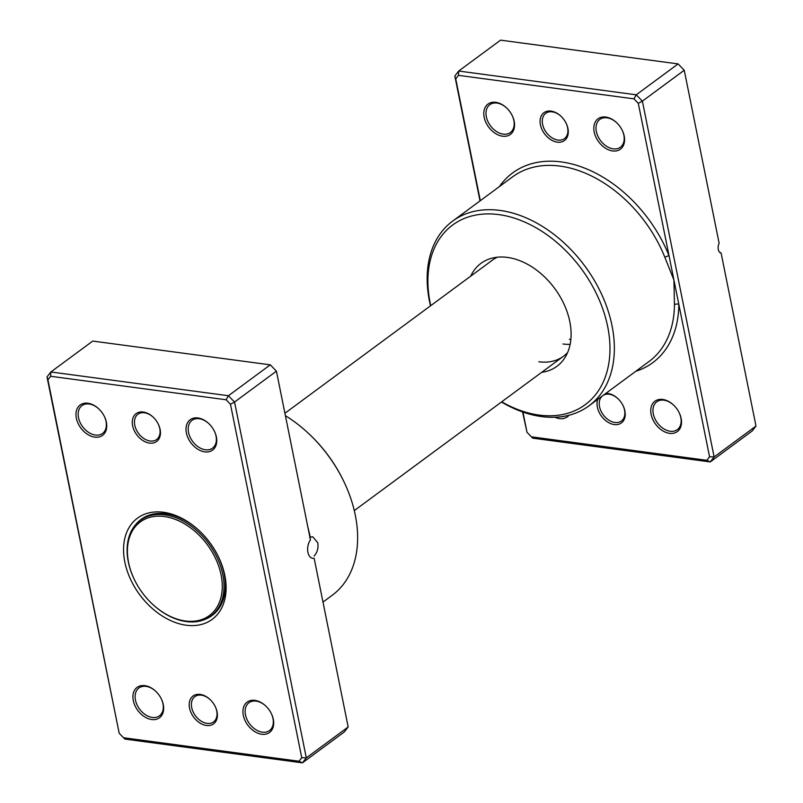 <?xml version="1.0" encoding="UTF-8"?>
<svg xmlns="http://www.w3.org/2000/svg" width="803" height="803" viewBox="0 0 803 803"><rect width="100%" height="100%" fill="white"/><g stroke="black" fill="none" stroke-linecap="round" stroke-linejoin="round"><path stroke-width="1.2" d="M200.178 694.414A17.295 12.015 53.6 0 1 209.974 699.443A17.295 12.015 53.6 0 1 215.304 706.67A17.295 12.015 53.6 0 1 206.441 725.48A17.295 12.015 53.6 0 1 189.548 708.105A17.295 12.015 53.6 0 1 200.178 694.414M210.125 699.594A15.729 10.921 -126.4 0 0 201.372 695.157A15.729 10.921 -126.4 0 0 194.878 696.623A15.729 10.921 -126.4 0 0 193.081 711.789A15.729 10.921 -126.4 0 0 207.064 723.393A15.729 10.921 -126.4 0 0 213.548 721.927A15.729 10.921 -126.4 0 0 215.214 706.479M143.235 412.019A17.295 12.015 53.6 0 1 153.032 417.048A17.295 12.015 53.6 0 1 158.372 424.275A17.295 12.015 53.6 0 1 149.499 443.085A17.295 12.015 53.6 0 1 132.615 425.71A17.295 12.015 53.6 0 1 143.235 412.019M153.192 417.199A15.729 10.921 -126.4 0 0 144.43 412.762A15.729 10.921 -126.4 0 0 137.935 414.228A15.729 10.921 -126.4 0 0 136.149 429.394A15.729 10.921 -126.4 0 0 150.121 440.998A15.729 10.921 -126.4 0 0 156.615 439.532A15.729 10.921 -126.4 0 0 158.271 424.084M226.125 399.764L50.659 376.276L47.929 379.789L119.195 733.269L123.542 737.736L299.017 761.234L301.747 757.711L230.471 404.23L226.125 399.764L228.413 395.738L270.28 364.843L92.746 341.074L50.87 371.97L228.413 395.738L234.556 402.052L276.423 371.157L270.28 364.843L276.423 371.157L310.45 539.897A10.69 6.384 97.6 0 0 307.93 552.293A10.69 6.384 97.6 0 0 312.698 558.326A10.69 6.384 97.6 0 0 314.144 558.246L315.649 565.673M307.659 526.085L310.299 537.137L309.677 537.789M310.299 537.137L312.738 536.755L317.807 542.828C318.5 548.128 317.275 552.544 314.124 556.088M144.871 685.642A18.87 13.109 53.6 0 1 155.571 691.122A18.87 13.109 53.6 0 1 161.383 699.011A18.87 13.109 53.6 0 1 151.707 719.528A18.87 13.109 53.6 0 1 133.288 700.577A18.87 13.109 53.6 0 1 144.871 685.642M155.722 691.273A17.295 12.015 -126.4 0 0 146.066 686.374A17.295 12.015 -126.4 0 0 138.929 687.99A17.295 12.015 -126.4 0 0 136.962 704.673A17.295 12.015 -126.4 0 0 152.339 717.44A17.295 12.015 -126.4 0 0 159.476 715.824A17.295 12.015 -126.4 0 0 161.293 698.821M87.939 403.247A18.87 13.109 53.6 0 1 98.628 408.727A18.87 13.109 53.6 0 1 104.45 416.616A18.87 13.109 53.6 0 1 94.764 437.133A18.87 13.109 53.6 0 1 76.345 418.182A18.87 13.109 53.6 0 1 87.939 403.247M98.779 408.878A17.295 12.015 -126.4 0 0 89.133 403.989A17.295 12.015 -126.4 0 0 81.996 405.595A17.295 12.015 -126.4 0 0 80.019 422.288A17.295 12.015 -126.4 0 0 95.396 435.045A17.295 12.015 -126.4 0 0 102.533 433.439A17.295 12.015 -126.4 0 0 104.35 416.426M197.96 417.972A18.87 13.109 53.6 0 1 208.65 423.462A18.87 13.109 53.6 0 1 214.471 431.352A18.87 13.109 53.6 0 1 204.795 451.868A18.87 13.109 53.6 0 1 186.376 432.907A18.87 13.109 53.6 0 1 197.96 417.972M208.81 423.603A17.295 12.015 -126.4 0 0 199.154 418.714A17.295 12.015 -126.4 0 0 192.017 420.33A17.295 12.015 -126.4 0 0 190.04 437.013A17.295 12.015 -126.4 0 0 205.417 449.78A17.295 12.015 -126.4 0 0 212.554 448.164A17.295 12.015 -126.4 0 0 214.381 431.161M254.902 700.367A18.87 13.109 53.6 0 1 265.592 705.857A18.87 13.109 53.6 0 1 271.414 713.747A18.87 13.109 53.6 0 1 261.738 734.253A18.87 13.109 53.6 0 1 243.319 715.302A18.87 13.109 53.6 0 1 254.902 700.367M265.753 705.998A17.295 12.015 -126.4 0 0 256.097 701.109A17.295 12.015 -126.4 0 0 248.96 702.725A17.295 12.015 -126.4 0 0 246.983 719.408A17.295 12.015 -126.4 0 0 262.36 732.175A17.295 12.015 -126.4 0 0 269.497 730.559A17.295 12.015 -126.4 0 0 271.324 713.546M163.451 512.274A62.905 43.693 53.6 0 1 199.084 530.552A62.905 43.693 53.6 0 1 218.486 556.84A62.905 43.693 53.6 0 1 186.226 625.226A62.905 43.693 53.6 0 1 124.826 562.05A62.905 43.693 53.6 0 1 163.451 512.274M205.668 619.093A59.753 41.505 -126.4 0 0 212.133 615.489A59.753 41.505 -126.4 0 0 218.306 556.469M199.395 530.843A59.753 41.505 -126.4 0 0 165.84 513.749A59.753 41.505 -126.4 0 0 141.177 519.33A59.753 41.505 -126.4 0 0 135.827 524.439M230.471 404.23L234.556 402.052L306.304 757.871L302.44 762.85L344.306 731.955L348.171 726.976L314.144 558.246M348.171 726.976L306.304 757.871L301.747 757.711M299.017 761.234L302.44 762.85L124.897 739.081L123.542 737.736M119.195 733.269L47.006 376.948L50.87 371.97L50.659 376.276M322.987 602.089L332.191 595.304A114.789 79.738 -126.4 0 0 343.694 481.198A114.789 79.738 -126.4 0 0 308.302 433.219A114.789 79.738 -126.4 0 0 285.396 415.673M308.302 433.219L308.904 433.791A111.647 77.56 53.6 0 1 343.333 480.455L343.694 481.198M47.929 379.789L47.006 376.948M144.028 517.473A59.753 41.505 -126.4 0 0 143.406 518.076M213.989 613.733A59.753 41.505 -126.4 0 0 214.742 613.311M152.399 604.087L152.64 604.308A59.442 41.294 -126.4 0 0 186.326 621.582A59.442 41.294 -126.4 0 0 210.858 616.042A59.442 41.294 -126.4 0 0 217.633 558.707A59.442 41.294 -126.4 0 0 164.806 514.843A59.442 41.294 -126.4 0 0 140.274 520.384A59.442 41.294 -126.4 0 0 134.312 579.465L134.462 579.766A58.187 40.421 -126.4 0 0 152.399 604.087A58.187 40.421 -126.4 0 0 185.373 620.99A58.187 40.421 -126.4 0 0 221.096 574.948A58.187 40.421 -126.4 0 0 164.304 516.51A58.187 40.421 -126.4 0 0 134.462 579.766M541.654 372.341A63.969 44.436 -126.4 0 0 564.88 357.736A63.969 44.436 -126.4 0 0 560.454 297.271A63.969 44.436 -126.4 0 0 507.355 257.402A63.969 44.436 -126.4 0 0 491.506 258.295A63.969 44.436 -126.4 0 0 470.699 276.182M538.863 361.782A59.753 41.505 -126.4 0 0 563.525 356.211A59.753 41.505 -126.4 0 0 567.611 352.547M605.813 393.4A17.295 12.015 53.6 0 1 607.991 393.5A17.295 12.015 53.6 0 1 617.798 398.519A17.295 12.015 53.6 0 1 623.128 405.756A17.295 12.015 53.6 0 1 614.255 424.556A17.295 12.015 53.6 0 1 600.654 415.01A17.295 12.015 53.6 0 1 597.763 399.342M617.949 398.669A15.729 10.921 -126.4 0 0 609.186 394.233A15.729 10.921 -126.4 0 0 602.702 395.698A15.729 10.921 -126.4 0 0 600.905 410.875A15.729 10.921 -126.4 0 0 614.887 422.478A15.729 10.921 -126.4 0 0 621.371 421.013A15.729 10.921 -126.4 0 0 623.038 405.565M551.049 111.105A17.295 12.015 53.6 0 1 560.855 116.124A17.295 12.015 53.6 0 1 566.185 123.361A17.295 12.015 53.6 0 1 557.312 142.161A17.295 12.015 53.6 0 1 540.429 124.786A17.295 12.015 53.6 0 1 551.049 111.105M561.006 116.274A15.729 10.921 -126.4 0 0 552.243 111.838A15.729 10.921 -126.4 0 0 545.759 113.303A15.729 10.921 -126.4 0 0 543.962 128.48A15.729 10.921 -126.4 0 0 557.944 140.083A15.729 10.921 -126.4 0 0 564.429 138.618A15.729 10.921 -126.4 0 0 566.095 123.17M568.996 415.241A18.87 13.109 53.6 0 1 559.53 418.604A18.87 13.109 53.6 0 1 554.923 417.239M561.929 416.627A17.295 12.015 -126.4 0 0 564.88 416.145M662.726 399.452A18.87 13.109 53.6 0 1 673.416 404.933A18.87 13.109 53.6 0 1 679.238 412.822A18.87 13.109 53.6 0 1 669.551 433.339A18.87 13.109 53.6 0 1 651.133 414.388A18.87 13.109 53.6 0 1 662.726 399.452M673.566 405.083A17.295 12.015 -126.4 0 0 663.92 400.185A17.295 12.015 -126.4 0 0 656.774 401.801A17.295 12.015 -126.4 0 0 654.806 418.483A17.295 12.015 -126.4 0 0 670.184 431.251A17.295 12.015 -126.4 0 0 677.32 429.635A17.295 12.015 -126.4 0 0 679.137 412.632M495.752 102.322A18.87 13.109 53.6 0 1 506.452 107.803A18.87 13.109 53.6 0 1 512.264 115.692A18.87 13.109 53.6 0 1 502.588 136.209A18.87 13.109 53.6 0 1 484.169 117.258A18.87 13.109 53.6 0 1 495.752 102.322M506.603 107.953A17.295 12.015 -126.4 0 0 496.947 103.065A17.295 12.015 -126.4 0 0 489.81 104.681A17.295 12.015 -126.4 0 0 487.843 121.363A17.295 12.015 -126.4 0 0 503.21 134.131A17.295 12.015 -126.4 0 0 510.357 132.515A17.295 12.015 -126.4 0 0 512.173 115.502M605.783 117.057A18.87 13.109 53.6 0 1 616.473 122.538A18.87 13.109 53.6 0 1 622.295 130.427A18.87 13.109 53.6 0 1 612.619 150.944A18.87 13.109 53.6 0 1 594.19 131.993A18.87 13.109 53.6 0 1 605.783 117.057M616.624 122.688A17.295 12.015 -126.4 0 0 606.978 117.8A17.295 12.015 -126.4 0 0 599.841 119.406A17.295 12.015 -126.4 0 0 597.864 136.098A17.295 12.015 -126.4 0 0 613.241 148.856A17.295 12.015 -126.4 0 0 620.378 147.25A17.295 12.015 -126.4 0 0 622.205 130.237M570.853 339.458A59.753 41.505 53.6 0 1 569.357 339.288M570.14 344.326A59.753 41.505 53.6 0 1 562.983 343.985M501.704 401.821A111.647 77.56 -126.4 0 0 539.154 415.091A111.647 77.56 -126.4 0 0 607.71 326.731A111.647 77.56 -126.4 0 0 498.723 214.592A111.647 77.56 -126.4 0 0 430.749 305.662M430.498 305.843A114.789 79.738 53.6 0 1 452.601 221.126A114.789 79.738 53.6 0 1 499.978 210.426A114.789 79.738 53.6 0 1 602.009 295.143A114.789 79.738 53.6 0 1 588.92 405.866A114.789 79.738 53.6 0 1 541.543 416.576A114.789 79.738 53.6 0 1 501.453 402.012M522.934 412.069L527.019 432.345L522.562 411.939M480.013 200.911L454.829 76.024L458.694 71.045L500.56 40.15L678.103 63.919L684.246 70.242L678.103 63.919L636.237 94.814L642.38 101.138L684.246 70.242L719.127 243.259A6.294 3.754 97.6 0 0 721.104 253.035L719.358 251.951M497.268 257.221A59.753 41.505 -126.4 0 0 492.56 260.042L284.914 413.264M527.019 432.345L531.365 436.812L706.831 460.31L709.561 456.787L678.826 304.347A3.142 1.656 0.4 0 0 674.44 304.708L673.928 280.046L638.295 103.316L633.948 98.849L458.483 75.352L455.743 78.875L480.314 200.69M638.295 103.316L642.38 101.138L714.118 456.947L710.253 461.926L752.13 431.03L755.994 426.052L721.104 253.035M706.831 460.31L710.253 461.926L532.72 438.157L531.365 436.812M709.561 456.787L714.118 456.947L755.994 426.052M458.483 75.352L458.694 71.045L636.237 94.814L633.948 98.849M635.685 371.357A117.941 81.926 53.6 0 0 678.826 304.347L673.928 280.046L664.904 257.422A114.789 79.738 -126.4 0 0 560.052 166.101A114.789 79.738 -126.4 0 0 512.675 176.801L452.601 221.126M454.829 76.024L455.743 78.875M499.376 186.617A117.941 81.926 53.6 0 1 561.307 161.935A117.941 81.926 53.6 0 1 669.029 255.755A3.142 0.793 -21.8 0 0 664.904 257.422M588.92 405.866L648.995 361.541A114.789 79.738 -126.4 0 0 674.44 304.708M563.525 356.211L354.304 510.588M144.781 517.052L140.274 520.384M215.375 612.709L210.858 616.042"/></g></svg>
